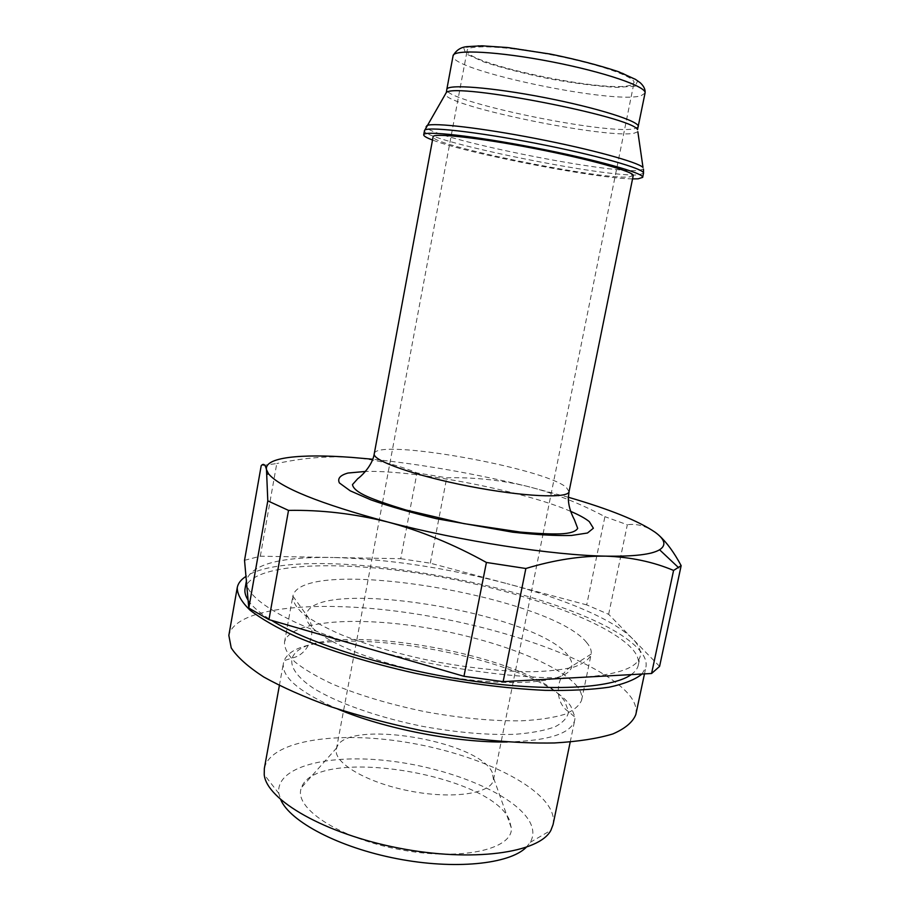 <?xml version="1.0" encoding="UTF-8"?>
<svg xmlns="http://www.w3.org/2000/svg" width="910" height="910" viewBox="0 0 910 910"><rect width="100%" height="100%" fill="white"/><g stroke="black" fill="none" stroke-linecap="round" stroke-linejoin="round"><path stroke-width="0.68" stroke-dasharray="4.55 3.41" d="M244.528 560.31L260.328 556.203L333.208 557.5C281.611 556.613 252.764 563.984 246.644 579.59L246.519 582.662C247.019 599.883 291.553 626.319 364.205 647.306C436.026 668.475 527.061 680.782 580.819 677.393C617.981 674.822 637.785 667.724 640.219 656.099C641.22 650.752 638.672 644.985 632.575 638.786L608.642 614.318L586.688 604.888L604.911 516.675C579.351 503.025 553.223 492.856 526.537 486.156C473.894 473.473 422.638 464.51 372.77 459.243M659.591 666.393L632.575 638.786C613.818 619.642 564.314 598.871 507.109 583.663L586.688 604.888M608.642 614.318L627.331 524.751L604.911 516.675M260.328 556.203L276.776 463.531L261.204 465.681M568.363 497.258L526.537 486.156C499.806 479.934 473.211 477.147 446.73 477.784L416.985 472.916C396.931 464.578 375.136 459.402 351.613 457.389C327.987 455.842 303.041 457.901 276.776 463.531M655.086 532.225C645.838 525.923 636.59 523.432 627.331 524.751M400.718 558.695L430.305 563.188L507.109 583.663C446.241 567.76 388.274 559.036 333.208 557.5L400.718 558.695L416.985 472.916M631.187 674.617C635.214 671.739 637.591 668.543 638.319 665.028C639.355 659.557 636.841 653.653 630.766 647.34C602.022 618.299 510.078 587.667 421.899 573.812C333.868 559.855 250.944 563.563 245.063 588.588M248.089 600.145C252.081 606.413 259.885 613.147 271.476 620.336M430.305 563.188L446.73 477.784M633.212 175.63L629.276 176.95C601.305 180.123 429.611 145.122 433.126 136.739M632.552 178.906C595.902 178.531 466.637 153.403 432.523 140.026M630.721 85.13C607.391 93.662 462.667 63.12 467.183 50.346C467.581 44.306 506.915 46.137 552.825 55.1C598.735 63.984 635.897 77.02 633.997 82.776L630.721 85.13M586.575 642.437C549.378 595.652 301.949 555.123 292.872 596.095L292.781 596.516C292.815 601.851 296.433 607.766 303.633 614.273C312.938 621.018 325.564 627.866 341.523 634.827C368.288 645.383 399.422 654.301 434.935 661.581C470.584 668.133 502.786 671.523 531.554 671.762C548.969 671.284 563.245 669.669 574.381 666.905C583.503 663.572 589.077 659.443 591.102 654.506L591.182 654.085C591.705 650.468 590.169 646.589 586.575 642.437M577.395 686.72C558.603 662.833 488.875 637.432 420.477 626.854C352.113 616.127 289.027 621.268 284.489 642.346C284.398 648.318 287.89 654.859 294.954 661.957C304.099 669.271 316.578 676.63 332.389 684.036C358.915 695.206 389.844 704.431 425.186 711.734C460.688 718.206 492.822 721.232 521.601 720.811C539.027 719.878 553.36 717.728 564.575 714.373C573.789 710.426 579.465 705.671 581.626 700.109C582.434 695.922 581.024 691.452 577.395 686.72M635.828 714.509C637.068 707.98 634.532 701.041 628.196 693.704C598.553 660.489 503.822 627.297 412.799 613.476C321.947 599.542 235.622 605.946 228.842 635.396M642.028 674.014L645.929 667.053C647.021 661.263 644.303 655.029 637.796 648.352C583.094 590.499 304.429 538.674 245.962 576.405M526.139 847.426L530.246 842.341C533.795 836.131 533.715 829.431 529.995 822.265C515.481 794.976 452.042 768.427 390.549 761.067C329.056 753.4 275.195 766.356 278.847 793.474L280.746 799.731M509.338 819.83C489.978 773.659 315.724 745.734 301.585 787.446C292.531 807.045 337.223 837.575 398.432 849.326C459.596 861.361 512.466 849.792 511.42 828.236L509.338 819.83M553.064 824.585C554.11 819.296 553.007 813.767 549.765 808.023C532.862 778.937 465.715 750.67 398.921 741.149C332.173 731.435 269.883 741.582 264.344 768.472M507.245 741.991C548.935 740.797 571.446 733.437 574.79 719.924L575.052 717.251L570.832 706.274C536.843 654.79 301.642 616.07 284.159 660.706L283.397 663.276C281.44 677.063 299.561 692.328 337.769 709.049M492.31 772.567C478.956 740.262 344.731 718.525 336.723 747.838L336.347 749.214C333.14 762.808 366.673 782.725 409.773 791.006C452.839 799.469 491.389 793.565 493.504 779.768L492.31 772.567M570.547 511.306C523.864 490.945 416.393 470.049 365.49 471.448M569.046 491.639L566.327 487.407C543.725 467.638 375.227 437.79 374.249 453.783M643.506 173.241L638.991 174.777C607.527 178.383 420.932 140.265 424.481 130.665M643.472 169.078L639.139 170.352C608.392 174.231 427.052 137.387 426.073 126.808M637.842 131.722L634.247 133.167C607.641 139.264 447.22 106.447 445.286 94.287M638.251 126.638L634.395 128.708C607.288 135.249 442.624 101.033 446.81 89.419M645.042 93.093L641.072 95.732C613.408 104.696 448.414 69.933 453.078 55.772M635.203 86.143L616.718 87.383C597.699 86.257 575.541 83.447 550.22 78.954C524.945 73.767 502.877 68.125 484.052 62.028L465.852 53.781L463.679 47.809L479.229 45.5L510.373 47.639L550.743 53.94C579.386 59.889 603.216 66.168 622.212 72.789L637.626 81.024L635.203 86.143M564.735 701.36C533.089 652.72 307.762 615.638 292.224 657.941C289.789 666.473 296.694 676.915 313.04 688.005C336.927 702.85 377.684 717.33 422.354 726.316C456.695 732.539 487.589 735.2 515.026 734.302C531.52 733.028 544.828 730.537 554.975 726.84C563.074 722.563 567.624 717.501 568.613 711.665L564.735 701.36M568.09 655.632C536.809 612.282 312.437 575.996 306.34 614.762C301.824 631.415 358.54 659.761 432.512 674.037C506.438 688.506 569.649 683.467 571.696 666.347C572.333 663.015 571.127 659.454 568.09 655.632M638.319 665.028L640.219 656.099M246.382 581.092L246.644 579.59M581.626 700.109L591.102 654.506M284.489 642.346L292.781 596.516M644.473 673.889L645.929 667.053M530.246 842.341L550.88 830.33M278.847 793.474L264.219 774.615M570.195 742.059L574.79 719.924M279.37 685.537L283.397 663.276M292.872 596.095L306.34 614.762C318.454 629.834 309.332 654.813 292.224 657.941L284.159 660.706M591.182 654.085L571.696 666.347C554.827 675.777 553.928 702.361 568.613 711.665L575.052 717.251M336.723 747.838L301.585 787.446M493.686 778.346L511.42 828.236M493.504 779.768L542.826 535.08M543.088 533.795L633.997 82.776M336.347 749.214L382.28 503.867M382.518 502.582L467.183 50.346"/><path stroke-width="1.36" d="M651.583 673.491L673.582 570.433L681.158 565.656L659.591 666.393L651.583 673.491L503.139 681.658L463.963 676.301L268.95 619.608L248.794 608.062L244.528 560.31L261.204 465.681C263.49 463.088 265.254 464.418 266.493 469.697L268.518 473.769C279.711 487.464 319.455 503.548 387.762 522.01C460.79 541.177 552.529 555.293 605.969 556.146C633.883 556.601 651.753 554.486 659.579 549.776C666.541 545.272 665.039 539.425 655.086 532.225C638.513 520.895 609.609 509.236 568.363 497.258M248.794 608.062L267.802 500.864L288.515 510.396C321.207 509.805 354.286 513.672 387.762 522.01C421.114 530.951 453.988 544.43 486.406 562.46L525.855 568.5C554.372 559.9 581.08 555.783 605.969 556.146C630.676 557.079 653.209 561.845 673.582 570.433M268.95 619.608L288.515 510.396M463.963 676.301L486.406 562.46M503.139 681.658L525.855 568.5M681.158 565.656C674.139 552.552 666.803 542.508 659.147 535.512M372.77 459.243L351.613 457.389C300.3 453.567 263.98 457.332 266.493 469.697L267.802 500.864M246.382 581.092L245.063 588.588C244.426 592.114 245.438 595.97 248.089 600.145M271.476 620.336C308.729 643.563 389.833 668.918 468.934 680.532C548.116 692.191 612.157 688.586 631.187 674.617M374.249 453.783L433.126 136.739C432.921 132.655 479.32 137.785 534.648 148.557C589.998 159.295 634.93 171.922 633.212 175.63L569.046 491.639C568.523 498.737 522.761 496.758 469.014 486.259C415.233 475.85 372.065 460.551 374.249 453.783C372.281 467.149 358.529 478.433 357.903 478.535L352.477 484.598C353.091 488.465 358.051 492.458 367.367 496.576C375.523 500.17 388.411 504.663 406.008 510.021L463.793 523.603L520.406 532.088C537.992 533.578 551.107 534.181 559.775 533.886C569.728 533.533 575.7 531.702 577.691 528.38L574.494 519.928C570.365 512.091 568.306 504.788 568.34 498.02L569.046 491.639M432.523 140.026C426.528 137.763 423.594 136.022 423.719 134.805C423.434 130.346 474.076 135.909 534.807 147.738C595.561 159.523 644.598 173.332 642.665 177.359L638.16 178.815L632.552 178.906M245.962 576.405C240.968 579.59 238.067 583.321 237.248 587.61L228.842 635.396L231.22 647.897C237.191 657.088 248.02 666.78 263.718 676.983C282.168 687.266 304.634 697.219 331.149 706.831C359.495 715.988 389.616 723.916 421.512 730.605C469.594 739.489 516.175 743.732 554.531 742.958C578.339 741.57 597.813 738.545 612.942 733.904C625.307 728.478 632.928 722.005 635.828 714.509L644.473 673.889M237.248 587.61C237.214 594.378 241.491 601.908 250.079 610.189C261.227 618.8 276.606 627.65 296.228 636.727C328.373 650.297 369.596 663.049 414.71 673.161C461.268 682.728 504.766 688.461 545.215 690.349C570.126 690.781 591.432 689.735 609.109 687.198C624.385 683.91 635.351 679.508 642.028 674.014M280.746 799.731C290.062 821.628 338.725 847.426 396.635 858.63C454.511 869.937 509.304 864.238 526.139 847.426M279.37 685.537L264.344 768.472L264.219 774.615C266.448 799.89 324.825 833.822 398.682 848.074C472.506 862.532 539.334 852.932 550.88 830.33L553.064 824.585L570.195 742.059M337.769 709.049C384.225 728.773 456.774 742.879 507.245 741.991M365.49 471.448L348.029 473.029C340.147 475.213 337.269 478.524 339.407 482.948L350.213 490.82L371.064 499.931C389.605 506.404 411.388 512.66 436.413 518.689L512.728 532.191C536.195 534.761 555.737 535.853 571.355 535.478L587.473 533.01L593.377 528.221L589.316 521.635C585.369 518.416 579.113 514.98 570.547 511.306M423.719 134.805L424.481 130.665C424.231 126.046 474.918 131.461 535.672 143.291C596.448 155.075 645.474 169.055 643.506 173.241L643.472 169.078M426.073 126.808L427.108 125.5C433.57 122.429 481.652 127.969 536.57 138.673C591.5 149.331 638.16 162.207 643.006 167.463L637.842 131.722M445.286 94.287L446.355 92.467C455.58 82.446 632.734 116.878 637.535 129.629L645.042 93.093C647.237 86.791 604.581 72.038 551.528 61.766C498.487 51.415 453.408 49.106 453.078 55.772C456.137 50.198 460.835 47.149 467.149 46.637L481.754 45.807L507.393 47.525L550.607 54.122C576.599 59.446 599.235 65.315 618.55 71.731L635.487 79.375L640.208 82.719C643.927 86.177 645.531 89.635 645.042 93.093M424.481 130.665L446.355 92.467L446.81 89.419C446.935 83.902 491.684 87.28 544.555 97.586C597.449 107.835 640.196 121.474 638.251 126.638M659.579 549.776L678.723 567.794M268.518 473.769L267.165 474.292M642.665 177.359L643.506 173.241M446.81 89.419L453.078 55.772M542.826 535.08L543.088 533.795M382.28 503.867L382.518 502.582"/></g></svg>
